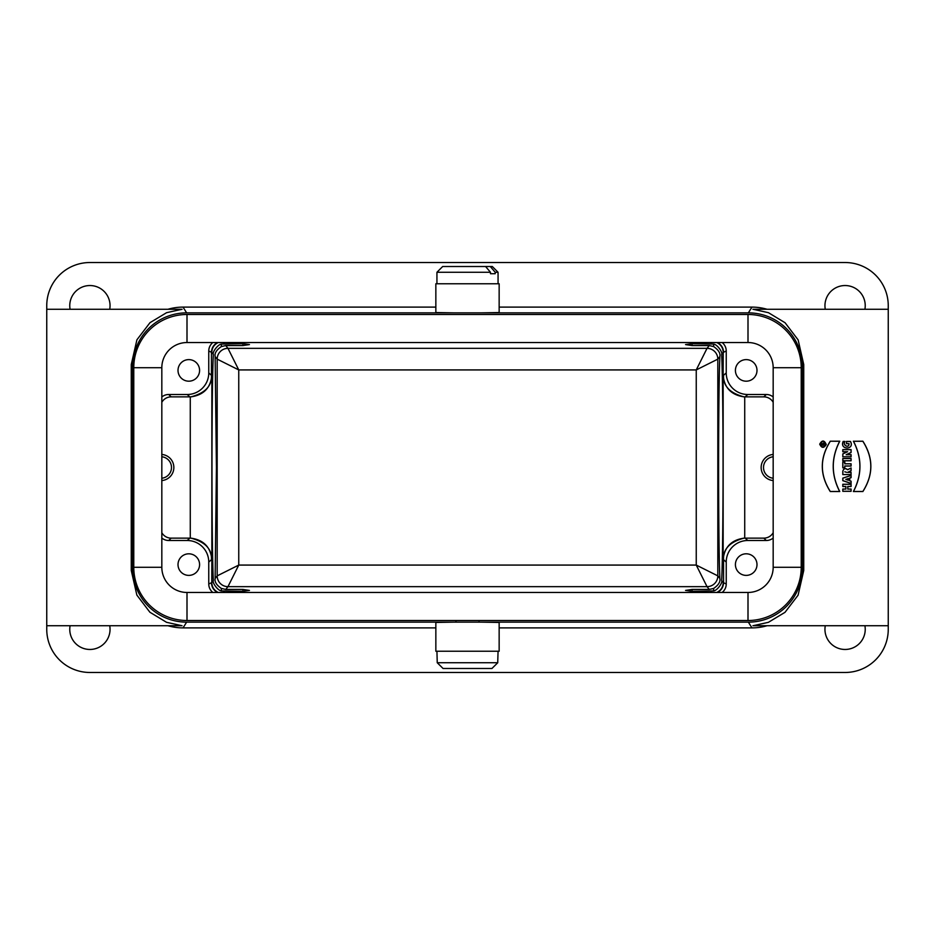 <?xml version="1.0" encoding="UTF-8"?>
<svg xmlns="http://www.w3.org/2000/svg" width="935" height="935" viewBox="0 0 935 935"><rect width="100%" height="100%" fill="white"/><g stroke="black" fill="none" stroke-linecap="round" stroke-linejoin="round"><path stroke-width="1.4" d="M132.7 568.188A53.949 53.938 -58 0 0 186.638 622.137L748.362 622.137A53.949 53.938 58 0 0 802.3 568.188L802.3 366.812A53.949 53.938 122 0 0 748.362 312.863L186.638 312.863A53.949 53.938 -122 0 0 132.7 366.812L131.262 364.521L131.262 570.479L132.7 568.188L132.7 366.812M455.988 620.513L455.988 621.74M479.012 621.74L479.012 620.513M722.136 592.463A10.788 10.788 25 0 0 726.238 584.001L726.238 562.075A21.587 21.575 41.3 0 1 747.813 540.5L766.314 540.5L763.825 538.139L745.125 538.139L747.813 540.5M773.175 538.034A10.788 10.788 -136.4 0 1 766.314 540.5M735.413 564.6A10.788 10.788 0 0 1 751.6 555.25A10.788 10.788 0 0 1 751.6 573.938A10.788 10.788 0 0 1 735.413 564.6M722.136 342.537A10.788 10.788 -25 0 1 726.238 350.999L726.238 372.925A21.587 21.575 -41.3 0 0 747.813 394.5L745.125 396.861A21.587 21.575 -41.3 0 1 744.728 396.861L743.956 396.837C731.462 395.037 724.531 387.99 723.152 375.66L723.234 352.425C723.024 347.843 720.862 344.548 716.748 342.537M773.175 396.966A10.788 10.788 136.4 0 0 766.314 394.5L747.813 394.5M735.413 370.4A10.788 10.788 0 0 1 751.6 361.062A10.788 10.788 0 0 1 751.6 379.75A10.788 10.788 0 0 1 735.413 370.4M242.913 345.564L249.446 344.583L242.913 343.718L242.913 345.564L225.721 345.564L227.965 348.346A10.788 10.788 -45 0 0 217.177 359.133L217.177 359.133A10.788 10.788 141.1 0 1 227.965 348.346L707.035 348.346A10.788 10.788 -141.1 0 1 717.823 359.133L717.823 575.866A10.788 10.788 -38.9 0 1 707.035 586.654A10.788 10.788 135 0 0 717.823 575.866L719.868 578.414C718.185 540.313 718.185 394.687 719.868 356.586C720.569 353.243 718.501 349.9 713.662 346.581L709.279 345.564L692.087 345.564L685.554 344.583L692.087 343.718L692.087 345.564M716.748 592.463C720.862 590.452 723.024 587.157 723.234 582.575L726.238 584.001M692.087 343.718L713.662 344.08C717.484 344.571 722.942 352.705 721.668 354.365C722.498 372.352 723.071 418.985 723.059 467.5C723.071 516.015 722.498 562.648 721.668 580.635C722.954 582.271 717.472 590.452 713.662 590.92L692.087 591.282L685.554 590.417L692.087 589.436L692.087 591.282M218.252 592.463C214.138 590.452 211.976 587.157 211.766 582.575L213.332 580.635C211.52 545.245 211.52 389.755 213.332 354.365C212.046 352.729 217.528 344.548 221.338 344.08L242.913 343.718M242.913 591.282L249.446 590.417L242.913 589.436L242.913 591.282L221.338 590.92C217.516 590.429 212.058 582.295 213.332 580.635M218.252 342.537C214.138 344.548 211.976 347.843 211.766 352.425L208.762 350.999L208.762 372.925A21.587 21.575 41.3 0 1 187.187 394.5L168.686 394.5L171.175 396.861L189.875 396.861L187.187 394.5M481.443 312.863L499.15 312.547L499.15 283.772L435.85 283.772L435.85 312.547L453.557 312.863M167.938 309.275A53.949 53.938 -122 0 1 183.038 307.112L435.85 307.112M499.15 307.112L751.962 307.112A53.949 53.938 122 0 1 767.062 309.275M453.557 622.137L435.85 622.453L435.85 651.228L499.15 651.228L499.15 622.453L481.443 622.137M767.062 625.725A53.949 53.938 58 0 1 751.962 627.888L499.15 627.888M435.85 627.888L183.038 627.888A53.949 53.938 -58 0 1 167.938 625.725M752.92 625.725L888.25 625.725L888.25 629.325A43.15 43.15 0 0 1 845.1 672.475L89.9 672.475A43.15 43.15 0 0 1 46.75 629.325L46.75 625.725L182.068 625.725M888.25 625.725L888.25 305.675A43.15 43.15 0 0 0 845.1 262.525L89.9 262.525A43.15 43.15 0 0 0 46.75 305.675L46.75 625.725M182.056 625.725L166.559 622.313L149.904 612.238L136.861 595.092L131.262 570.479M131.262 364.521L136.919 339.802L149.997 322.668L166.605 312.676L182.056 309.275M853.491 441.262L862.853 441.262C873.442 458.033 873.442 474.77 862.853 491.483L853.491 491.483C862.093 474.77 862.093 458.021 853.491 441.262L862.876 441.203C873.512 457.916 873.512 474.7 862.876 491.541L853.386 491.541C862.058 474.77 862.058 457.986 853.386 441.203M830.303 441.262C819.714 458.033 819.714 474.77 830.303 491.483L839.665 491.483C831.063 474.77 831.063 458.021 839.665 441.262L830.268 441.203C819.644 458.01 819.644 474.793 830.268 491.541L839.77 491.541C831.11 474.781 831.11 457.998 839.77 441.203L830.268 441.203M819.703 444.172C821.666 448.251 823.84 448.368 826.224 444.522C824.284 440.011 822.11 439.894 819.703 444.172L819.761 444.172C822.075 439.999 824.202 440.081 826.178 444.417C823.875 448.286 821.736 448.192 819.761 444.172M842.856 491.226L842.856 489.087L845.883 489.087L845.883 486.445L842.856 486.445L842.856 484.307L851.037 484.307L851.037 486.445L847.764 486.445L847.764 489.087L851.037 489.087L851.037 491.226L842.797 491.296L842.797 489.028L845.813 489.028L845.813 486.516L842.797 486.516L842.797 484.248L851.095 484.248L851.095 486.516L847.823 486.516L847.823 489.028L851.095 489.028L851.095 491.296L842.797 491.296M851.037 483.348L842.856 480.625L842.856 478.194L851.037 475.471L851.037 477.61L849.681 478.054L849.681 480.765L851.037 481.221L851.095 483.442L842.797 480.672L842.797 478.147L851.095 475.389L851.095 477.645L849.74 478.101L849.74 480.719L851.095 481.174L851.095 483.442M842.856 474.512L842.856 471.193C843.756 468.447 845.345 467.967 847.601 469.756L851.037 468.038L851.037 470.667L847.613 472.374L851.037 472.374L851.037 474.512L842.797 474.583L842.797 471.193C843.686 468.412 845.298 467.897 847.624 469.674L851.095 467.932L851.095 470.702L848.045 472.222M851.037 474.512L842.797 474.583M851.037 472.374L851.095 474.583M847.998 472.315L851.095 472.315M842.856 467.769L842.856 462.054L844.749 462.054L844.749 463.842L851.037 463.842L851.037 465.981L844.749 465.981L844.749 467.769L842.797 467.827L842.797 461.995L844.808 461.995L844.808 463.783L851.095 463.783L851.095 466.039L844.808 466.039L844.808 467.827L842.797 467.827M842.856 460.721L842.856 458.582L851.037 458.582L851.037 460.721L842.797 460.78L842.797 458.512L851.095 458.512L851.095 460.78L842.797 460.78M842.856 456.748L842.856 453.931L847.613 451.71L842.856 451.71L842.856 449.665L851.037 449.665L851.037 452.435L846.175 454.702L851.037 454.702L851.037 456.748L842.797 456.806L842.797 453.884L847.32 451.769L842.797 451.769L842.797 449.606L851.095 449.606L851.095 452.482L846.456 454.644L851.095 454.644L851.095 456.806L842.797 456.806M848.98 443.716C849.062 448.753 842.295 445.083 844.96 441.449L843.148 441.449C839.268 450.249 855.104 450.132 850.488 441.449L846.467 441.449L846.467 443.716L849.027 443.658C849.296 448.777 842.19 445.305 844.878 441.519L844.96 441.449M844.878 441.519L843.195 441.519C839.42 450.167 854.941 450.051 850.453 441.519L846.526 441.519L846.526 443.658L849.027 443.658M752.944 309.275L768.441 312.687L785.096 322.762L798.139 339.908L803.738 364.521L803.738 570.479L798.081 595.198L785.003 612.331L768.395 622.324L752.944 625.725M171.175 396.861A10.788 10.788 43.6 0 0 161.825 402.272M161.825 454.445A13.102 13.102 0 0 1 173.852 467.5A13.102 13.102 0 0 1 161.825 480.555M161.825 532.728A10.788 10.788 -43.6 0 0 171.175 538.139L189.875 538.139A21.587 21.575 -41.3 0 1 190.273 538.139L191.044 538.163C203.538 539.962 210.469 547.01 211.848 559.34L211.766 582.575M208.762 372.925L211.848 375.66C210.469 387.99 203.538 395.037 191.044 396.837L190.273 396.861A21.587 21.575 41.3 0 1 189.875 396.861M763.825 538.139A10.788 10.788 -136.4 0 0 773.175 532.728M773.175 454.445A13.102 13.102 0 0 0 761.148 467.5A13.102 13.102 0 0 0 773.175 480.555M773.175 402.272A10.788 10.788 136.4 0 0 763.825 396.861L745.125 396.861M726.238 562.075L723.152 559.34C724.531 547.01 731.462 539.962 743.956 538.163L744.728 538.139A21.587 21.575 41.3 0 1 745.125 538.139M225.721 345.564L221.338 346.581C216.488 349.924 214.419 353.255 215.132 356.586L216.429 467.5L215.132 578.414C214.431 581.757 216.499 585.1 221.338 588.419L225.721 589.436L242.913 589.436M719.868 578.414C720.581 581.745 718.512 585.076 713.662 588.419L709.279 589.436L692.087 589.436M212.864 592.463A10.788 10.788 -25 0 1 208.762 584.001L208.762 562.075A21.587 21.575 -41.3 0 0 187.187 540.5L189.875 538.139M199.587 564.6A10.788 10.788 0 0 0 188.8 553.812A10.788 10.788 0 0 0 178.012 564.6A10.788 10.788 0 0 0 188.8 575.387A10.788 10.788 0 0 0 199.587 564.6M161.825 538.034A10.788 10.788 -43.6 0 0 168.686 540.5L187.187 540.5M199.587 370.4A10.788 10.788 0 0 0 188.8 359.613A10.788 10.788 0 0 0 178.012 370.4A10.788 10.788 0 0 0 188.8 381.188A10.788 10.788 0 0 0 199.587 370.4M161.825 396.966A10.788 10.788 43.6 0 1 168.686 394.5M212.864 342.537A10.788 10.788 25 0 0 208.762 350.999M773.175 456.771A10.788 10.788 0 0 0 773.175 478.229M161.825 456.771A10.788 10.788 0 0 1 161.825 478.229M191.044 538.163C205.209 541.914 212.011 549.102 211.45 559.703L208.762 562.075M743.956 396.837C729.791 393.086 722.989 385.898 723.55 375.297L726.238 372.925M217.575 342.537C213.683 344.606 211.637 347.855 211.45 352.261L211.45 375.286C212.011 385.898 205.209 393.086 191.044 396.837M717.426 592.463C721.317 590.394 723.363 587.145 723.55 582.739L723.55 559.714C722.989 549.102 729.791 541.914 743.956 538.163M215.132 578.414L217.177 575.866L238.752 565.079L227.965 586.654A10.788 10.788 38.9 0 1 217.177 575.866A10.788 10.788 -135 0 0 227.965 586.654L225.721 589.436M217.177 575.866L217.177 359.133L238.752 369.921L238.752 565.079L696.248 565.079L707.035 586.654L227.965 586.654M227.965 348.346L238.752 369.921L696.248 369.921L717.823 359.133A10.788 10.788 -135 0 0 707.035 348.346L696.248 369.921L696.248 565.079L717.823 575.866M864.91 309.275A20.138 20.138 0 0 0 843.288 285.619A20.138 20.138 0 0 0 825.278 309.275M109.722 309.275A20.138 20.138 0 0 0 88.1 285.619A20.138 20.138 0 0 0 70.09 309.275M70.09 625.725A20.138 20.138 0 0 0 88.1 649.381A20.138 20.138 0 0 0 109.722 625.725M825.278 625.725A20.138 20.138 0 0 0 843.288 649.381A20.138 20.138 0 0 0 864.91 625.725M844.808 471.789L846.572 472.315L844.808 471.789M845.813 479.41L848.326 478.568L848.326 480.251L845.813 479.41L848.326 480.251M820.205 444.172L820.205 444.172C822.251 440.525 824.097 440.619 825.734 444.464C823.7 447.748 821.865 447.643 820.205 444.172L820.311 443.412M821.421 443.319L821.234 445.165L824.763 445.165L823.256 444.663L824.763 442.898L823.034 443.272M823.256 444.218L824.763 443.459M823.221 443.669L821.234 443.903M821.736 444.663L821.736 443.903L822.753 443.903L822.753 444.663L821.736 444.663M821.736 443.903L822.753 443.903L821.736 443.903M221.338 588.419L221.338 590.92M221.338 344.08L221.338 346.581M713.662 588.419L713.662 590.92M713.662 344.08L713.662 346.581M490.478 272.272L485.592 266.51L442.687 266.51L436.937 272.272L490.478 272.272L490.478 273.71L495.188 273.71L495.188 272.272L490.314 266.51L492.313 266.51L498.063 272.272L495.188 272.272M485.592 266.51L490.314 266.51M495.188 273.71L490.478 273.71M491.939 668.49L497.759 662.728L491.939 668.49L443.061 668.49L437.241 662.728L443.061 668.49M497.759 662.728L497.759 661.29L497.759 662.728L437.241 662.728L436.937 651.228M497.759 661.29L498.063 651.228M187 314.487A53.225 53.225 0 0 0 133.775 367.712L133.775 567.288A53.225 53.225 0 0 0 187 620.513L748 620.513A53.225 53.225 0 0 0 801.225 567.288L801.225 367.712A53.225 53.225 0 0 0 748 314.487L187 314.487L187 342.537L748 342.537A25.175 25.175 0 0 1 773.175 367.712L773.175 567.288A25.175 25.175 0 0 1 748 592.463L187 592.463A25.175 25.175 0 0 1 161.825 567.288L161.825 367.712A25.175 25.175 0 0 1 187 342.537M707.035 348.346L709.279 345.564M719.868 356.586L717.823 359.133M711.722 592.463L710.764 591.282M721.668 580.635L723.234 582.575M224.236 591.282L223.278 592.463M213.332 354.365L211.766 352.425M223.278 342.537L224.236 343.718M748.362 312.863L751.962 307.112M183.038 307.112L186.638 312.863M186.638 622.137L183.038 627.888M751.962 627.888L748.362 622.137M211.848 375.66L211.848 559.34M190.273 538.139L190.273 396.861M744.728 396.861L744.728 538.139M723.234 352.425L721.668 354.365M723.152 559.34L723.152 375.66M217.177 359.133L215.132 356.586M709.279 589.436L707.035 586.654M710.764 343.718L711.722 342.537M208.762 584.001L211.45 582.739C211.637 587.145 213.683 590.394 217.575 592.463M171.175 538.139L168.686 540.5M726.238 350.999L723.55 352.261C723.363 347.855 721.317 344.606 717.426 342.537M763.825 396.861L766.314 394.5M803.738 364.521L802.3 366.812M802.3 568.188L803.738 570.479M748 314.487L748 342.537M801.225 367.712L773.175 367.712M801.225 567.288L773.175 567.288M748 620.513L748 592.463M187 620.513L187 592.463M133.775 567.288L161.825 567.288M133.775 367.712L161.825 367.712M46.75 309.275L182.08 309.275M752.932 309.275L888.25 309.275M498.063 283.772L498.063 272.272M436.937 283.772L436.937 272.272"/></g></svg>
